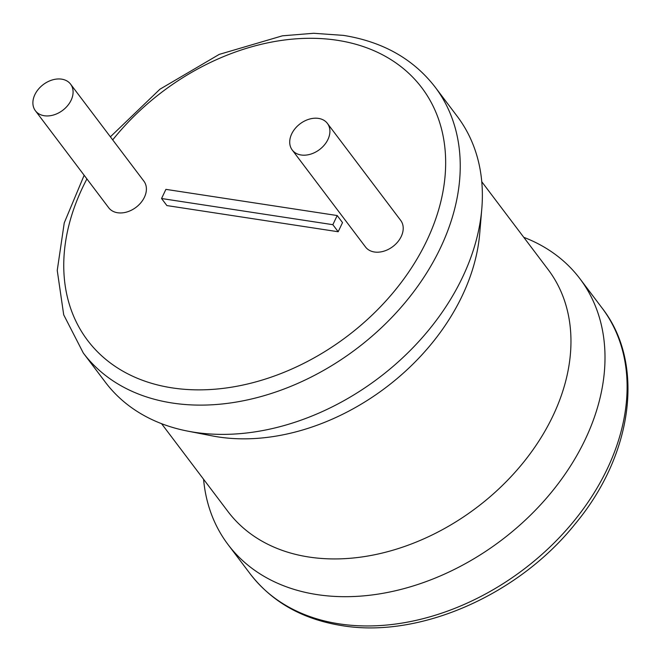 <?xml version="1.0" encoding="UTF-8"?>
<svg xmlns="http://www.w3.org/2000/svg" width="661" height="661" viewBox="0 0 661 661"><rect width="100%" height="100%" fill="white"/><g stroke="black" fill="none" stroke-linecap="round" stroke-linejoin="round"><path stroke-width="0.99" d="M44.304 115.741A22.053 16.128 142.9 0 1 35.397 110.742A22.053 16.128 142.9 0 1 38.371 89.235A22.053 16.128 142.9 0 1 61.68 79.155A22.053 16.128 142.9 0 1 70.587 84.154A22.053 16.128 142.9 0 1 67.612 105.661A22.053 16.128 142.9 0 1 44.304 115.741M70.587 84.154L143.891 181.164A22.053 16.128 142.9 0 1 140.917 202.671A22.053 16.128 142.9 0 1 117.608 212.751A22.053 16.128 142.9 0 1 108.701 207.752L35.397 110.742M203.571 479.266A220.51 161.317 -37.1 0 0 228.062 544.59A220.51 161.317 -37.1 0 0 317.123 594.603A220.51 161.317 -37.1 0 0 585.274 439.358A220.51 161.317 -37.1 0 0 579.928 278.719A220.51 161.317 -37.1 0 0 523.768 237.316M83.303 353.015L105.421 382.281A220.51 161.317 -37.1 0 0 187.633 431.104L212.024 435.855A200.663 146.8 -37.1 0 0 462.27 295.665A200.663 146.8 -37.1 0 0 479.704 233.589L481.795 208.835A220.51 161.317 -37.1 0 0 457.28 116.41L435.169 87.145A220.51 161.317 142.9 0 1 405.449 302.184A220.51 161.317 142.9 0 1 172.364 403.028A220.51 161.317 142.9 0 1 83.303 353.015L63.704 314.818L57.243 270.423L64.249 222.881L84.154 175.264M187.633 431.104A220.51 161.317 -37.1 0 0 194.483 432.294A220.51 161.317 -37.1 0 0 462.634 277.05A220.51 161.317 -37.1 0 0 481.795 208.835M161.573 423.684L227.946 511.515A200.663 146.8 -37.1 0 0 393.361 550.076A200.663 146.8 -37.1 0 0 553.009 415.752A200.663 146.8 -37.1 0 0 548.143 269.572L481.77 181.734M318.495 118.402A22.053 16.128 -37.1 0 0 295.186 128.482A22.053 16.128 -37.1 0 0 292.22 149.989A22.053 16.128 -37.1 0 0 301.127 154.988A22.053 16.128 -37.1 0 0 324.435 144.908A22.053 16.128 -37.1 0 0 327.402 123.4A22.053 16.128 -37.1 0 0 318.495 118.402M292.22 149.989L365.516 246.999A22.053 16.128 -37.1 0 0 374.423 251.998A22.053 16.128 -37.1 0 0 397.732 241.918A22.053 16.128 -37.1 0 0 400.706 220.41L327.402 123.4M338.184 231.747L342.522 222.6L337.193 215.544L165.903 189.368L161.557 198.515L332.855 224.69L338.184 231.747L166.886 205.571L161.557 198.515M332.855 224.69L337.193 215.544M602.039 307.985C645.235 363.063 633.246 454.438 575.161 523.942C518.274 595.231 419.322 638.642 341.919 625.62C302.589 619.316 272.01 602.064 250.18 573.855A220.51 161.317 -37.1 0 0 339.242 623.868A220.51 161.317 -37.1 0 0 572.319 523.025A220.51 161.317 -37.1 0 0 602.039 307.985L579.928 278.719M86.922 178.933A209.479 153.253 -37.1 0 0 172.182 387.883A209.479 153.253 -37.1 0 0 426.923 240.397A209.479 153.253 -37.1 0 0 337.234 40.28A209.479 153.253 -37.1 0 0 112.701 139.884M435.169 87.145C413.332 58.936 382.752 41.676 343.431 35.38L313.578 33.281L282.421 35.818L219.229 54.392L159.945 89.202L110.379 136.819M250.18 573.855L228.062 544.59"/></g></svg>

